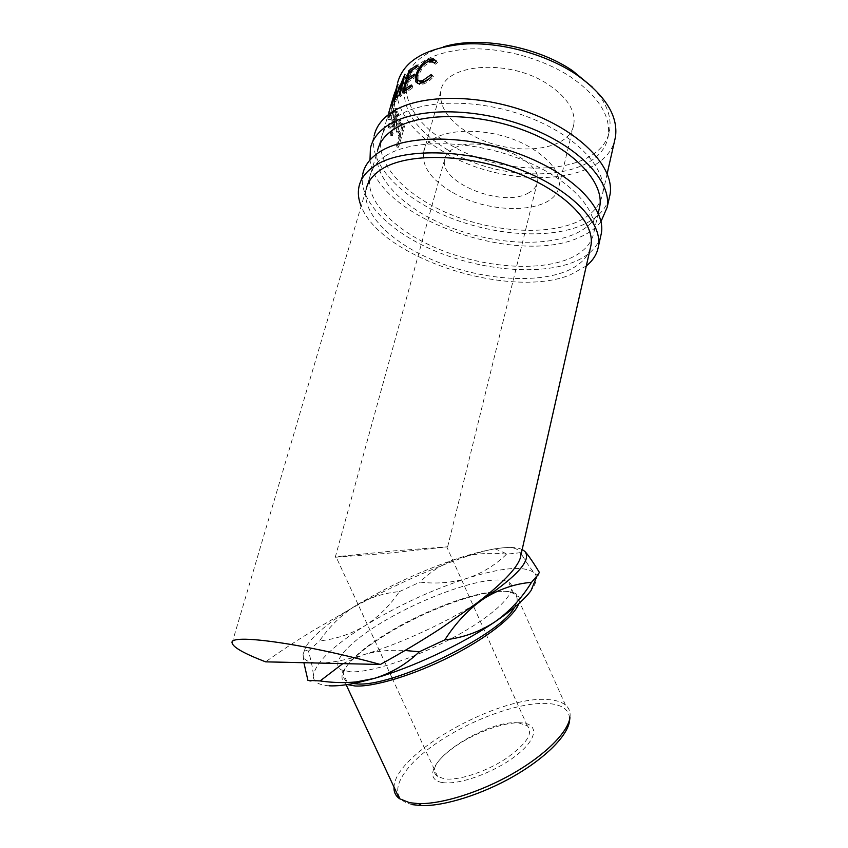 <?xml version="1.0" encoding="UTF-8"?>
<svg xmlns="http://www.w3.org/2000/svg" width="848" height="848" viewBox="0 0 848 848"><rect width="100%" height="100%" fill="white"/><g stroke="black" fill="none" stroke-linecap="round" stroke-linejoin="round"><path stroke-width="0.64" stroke-dasharray="4.24 3.18" d="M600.967 221.614C595.943 228.154 588.682 233.433 579.205 237.451C516.008 266.76 376.682 217.501 369.993 159.986M609.193 198.294C605.493 209.954 596.441 218.932 582.014 225.218C548.243 239.687 492.497 235.426 446.748 216.378C401.062 197.393 368.233 163.95 374.159 135.68L370.406 148.283M397.097 116.664C422.463 98.93 479.48 98.336 528.209 117.098C577.043 135.744 607.179 169.028 602.684 193.482C600.257 205.979 591.597 215.519 576.725 222.112C545.169 235.818 492.646 231.928 449.525 214.003C406.468 196.142 375.685 164.713 381.208 138.266C383.063 129.914 388.352 122.706 397.097 116.664M598.995 209.795C595.603 220.427 587.229 228.621 573.884 234.366C542.317 247.722 489.656 243.641 446.355 225.791C403.107 208.004 372.092 176.893 377.487 150.849L381.208 138.266M586.307 265.922L570.64 274.667C510.973 299.768 381.049 258.608 361.153 206.159M600.554 236.836C596.981 247.934 587.961 256.372 573.513 262.17C539.678 275.505 483.519 270.65 437.176 251.835C390.917 233.083 357.315 200.711 362.817 173.755L358.99 186.634M385.628 155.862C410.898 139.242 468.403 139.443 517.821 158.078C567.344 176.596 598.169 208.862 593.939 232.161C591.639 244.065 583.042 253.054 568.139 259.128C536.53 271.773 483.614 267.311 439.942 249.609C396.334 231.97 364.831 201.527 369.961 176.31C371.7 168.349 376.915 161.533 385.628 155.862M590.229 248.581C586.933 258.682 578.612 266.367 565.245 271.646C533.615 283.921 480.562 279.268 436.699 261.65C392.91 244.076 361.163 213.982 366.166 189.189L369.961 176.31M522.177 549.525C517.736 547.448 510.74 546.949 501.189 548.009L495.147 548.847C484.335 550.617 471.965 553.786 458.037 558.344C443.271 563.507 430.583 571.414 420.004 582.088C436.02 584.081 451.698 582.841 467.047 578.357C481.887 573.365 495.073 565.298 506.606 554.147L520.534 552.695C526.195 562.171 530.784 568.923 534.335 572.941C537.558 576.301 539.243 576.142 539.402 572.474M506.606 554.147C489.529 552.271 473.332 553.67 458.037 558.344C422.707 570.185 388.596 585.968 355.683 605.673C341.861 614.429 329.798 626.174 319.473 640.918C335.946 639.148 351.114 634.081 364.969 625.729C378.643 616.772 390.101 605.408 399.334 591.65C384.25 592.858 369.707 597.533 355.683 605.673L349.069 609.797C327.381 623.651 313.029 635.841 306.001 646.367L303.086 654.211L303.902 662.723M412.626 804.688C385.225 799.113 397.754 770.832 432.724 745.869C467.428 720.789 518.361 701.784 547.681 703.48C562.807 704.487 570.1 710.189 569.559 720.588M569.941 717.684C570.704 712.32 569.209 708.091 565.446 705.006C561.482 701.826 555.557 700.013 547.702 699.568C499.408 695.116 394.786 753.183 394.013 787.103M514.397 607.391C518.298 600.872 518.054 596.282 513.676 593.611C510.263 591.607 504.878 590.844 497.543 591.31C484.632 592.254 468.658 596.197 449.641 603.129C418.986 614.609 391.999 628.728 368.668 645.487C345.369 663.009 338.151 675.114 347.023 681.781L353.171 683.552M347.309 684.569L345.751 683.88C336.667 677.011 344.044 664.609 367.884 646.664C391.691 629.555 419.219 615.15 450.468 603.447C469.866 596.388 486.169 592.37 499.366 591.406C506.903 590.929 512.425 591.724 515.934 593.78C519.347 595.858 520.301 599.133 518.806 603.585M442.211 782.513C458.429 785.471 494.108 772.645 515.669 755.907C537.494 739.202 539.18 724.086 521.806 722.867C504.73 721.425 473.364 733.022 452.609 748.275C431.653 763.486 425.664 779.821 442.211 782.513M518.669 722.931L527.318 725.75C533.816 733.17 526.396 744.321 505.079 759.193C484.749 772.369 457.369 781.04 443.992 778.771L437.568 776.365C418.52 763.539 488.109 718.775 518.669 722.931M468.594 133.072C506.775 157.262 569.665 153.467 573.831 124.285C575.718 110.781 567.354 97.626 548.751 84.842C509.892 58.12 443.949 63.303 440.854 91.128C438.882 106.329 448.126 120.31 468.594 133.072M452.578 192.432C491.745 215.827 555.302 213.601 558.959 186.401C560.613 173.798 551.868 161.311 532.745 148.951C492.762 123.108 426.003 126.628 423.523 152.629C421.891 166.823 431.568 180.094 452.578 192.432M527.742 193.355C533.191 190.62 536.392 186.899 537.325 182.214C544.49 159.435 476.64 132.5 452.535 149.206C448.157 151.856 445.56 155.163 444.723 159.127C438.427 182.341 501.889 207.93 527.742 193.355M341.235 556.256L394.967 550.797L447.638 546.833L385.978 553.458L335.267 557.242L341.235 556.256M350.659 671.828L341.5 669.984C328.621 663.306 350.266 640.791 385.808 620.132C421.329 599.409 466.824 582.205 492.561 580.18C499.875 579.619 505.207 580.286 508.577 582.163C519.909 588.236 501.422 609.966 462.118 632.629C422.982 655.313 372.367 672.867 350.659 671.828M448.168 150.16C416.103 130.772 401.56 109.148 404.528 85.288C410.188 64.713 430.784 52.65 466.305 49.089C500.405 46.926 542.211 58.13 570.842 77.041C598.55 96.481 611.005 116.155 608.217 136.083C601.433 181.122 506.245 186.041 448.168 150.16M592.614 87.323C606.172 102.142 611.843 116.346 609.617 129.935C602.769 175.271 507.676 180.423 449.737 144.425C417.757 124.974 403.277 103.244 406.298 79.235C409.807 64.448 422.103 53.678 443.186 46.937M232.108 642.911L388.819 112.498L387.78 119.102C388.31 120.49 389.402 118.656 391.055 113.611L394.659 92.729L397.606 82.754C392.136 106.244 412.361 133.814 444.49 152.343C504.677 189.21 602.462 186.051 614.577 140.874M388.225 126.331L388.511 127.91L392.772 123.405L393.133 124.455L390.281 134.196L390.758 135.479L396.906 114.48L394.839 108.332C394.246 107.569 393.578 108.449 392.836 110.971C391.638 115.476 391.447 119.091 392.285 121.805L388.225 126.331L389.974 126.659L393.991 122.038C393.175 119.377 393.366 115.794 394.564 111.289C395.316 108.756 395.984 107.866 396.567 108.608L394.839 108.332M398.348 135.256L398.995 136.284L396.196 145.909L397.044 147.181L403.065 126.416L399.185 120.395C398.125 119.706 397.235 120.596 396.504 123.066L396.366 131.26L398.348 135.256L399.938 135.277L397.988 131.334L398.157 123.193C398.889 120.702 399.779 119.801 400.818 120.49L399.185 120.395M520.683 556.15C520.778 549.08 514.28 546.366 501.189 548.009C474.456 550.023 405.938 578.018 349.069 609.797L312.636 630.88C295.645 641.226 279.967 651.55 265.604 661.843M329.013 685.809C318.509 685.089 313.272 681.792 313.304 675.909C313.156 670.386 311.545 662.118 308.471 651.105L304.58 650.087L303.086 654.211C302.884 659.733 307.962 662.67 318.329 663.051C329.013 663.274 343.97 660.539 363.209 654.847C376.205 651.073 390.144 649.621 405.015 650.49M307.909 680.35C311.354 682.407 313.156 680.933 313.304 675.909C315.339 662.86 332.564 646.134 364.969 625.729C397.638 605.705 431.664 589.911 467.047 578.357C502.323 567.301 524.753 565.499 534.335 572.941C537.908 576.767 536.773 582.693 530.943 590.727M342.825 663.613L363.209 654.847C398.189 644.491 443.737 623.757 476.459 603.363M524.774 551.327C521.753 548.444 520.343 548.9 520.534 552.695M399.334 591.65L420.004 582.088M308.471 651.105L319.473 640.918M434.399 63.091L435.554 64.247L434.494 63.006M434.218 62.816L429.48 62.71C424.466 65.02 420.926 69.25 418.859 75.398L418.901 80.899M428.208 61.597L429.48 62.71M417.449 74.348L418.859 75.398M429.417 78.578L432.247 75.801L433.487 76.744C430.243 80.433 426.915 82.839 423.491 83.952L419.707 84.577L417.439 83.305M432.353 75.589L433.487 76.744M422.198 82.85L423.491 83.952M416.93 77.963L417.417 75.97C419.082 70.49 422.166 65.921 426.692 62.264M436.031 60.643L437.547 62.487L435.554 64.247M436.423 61.321L437.547 62.487M417.089 65.084L418.541 66.102L417.884 68.37L416.432 67.352M409.457 71.868L411.026 72.801L417.884 68.37M411.026 72.801L409.043 79.574L412.934 76.924M413.792 76.394L415.902 75.186L415.244 77.465L413.782 76.447M414.449 74.168L415.902 75.186M406.817 80.91L408.386 81.843L415.244 77.465M408.386 81.843L405.895 90.354L409.149 88.128M410.644 87.227L412.753 86.03L412.086 88.33L410.612 87.323M411.28 85.023L412.753 86.03M402.471 92.602L404.061 93.513L412.086 88.33M404.061 93.513L404.846 90.853M405.121 89.899L408.005 80.041M408.28 79.118L410.517 71.455L416.103 67.533M416.432 67.331L418.541 66.102M394.161 101.103L395.868 101.866L397.797 90.535L396.482 90.015M395.868 101.866L394.341 100.87M398.899 95.697L400.542 96.545L404.146 81.768L403.16 81.27M404.146 81.768L396.048 101.633M400.542 96.545L401.57 95.601L399.938 94.732M390.334 107.866L392.083 108.512L399.313 85.033L397.108 97.817L406.51 75.059L404.878 74.211M406.51 75.059L401.57 95.601M406.372 75.207L404.825 74.401M397.108 97.817L395.772 97.223M399.313 85.033L397.574 84.355M399.228 85.192L397.542 84.535M392.083 108.512L392.592 107.378L390.843 106.721M397.797 90.535L392.592 107.378M392.762 99.025L394.521 99.629L390.536 113.229L389.55 119.526C390.059 120.893 391.151 119.038 392.804 113.971L396.207 95.495L396.419 93.28L394.521 99.629M387.812 117.406L389.582 117.883M391.055 113.611L392.804 113.971M394.447 95.008L396.207 95.495M392.719 112.71C391.394 116.78 390.557 118.243 390.197 117.098L391.288 110.706L395.571 97.615L392.719 112.71L390.96 112.328C389.645 116.377 388.797 117.83 388.426 116.664L390.737 105.767M390.228 115.72L388.458 115.243M394.14 100.795L392.412 100.212M395.571 97.615L393.811 97.128L390.96 112.328M393.748 95.644L393.811 97.128M390.758 135.479L392.444 135.659L398.581 114.65L396.567 108.608M394.956 108.544L396.673 108.82M392.836 110.971L394.564 111.289M392.285 121.805L393.991 122.038M388.511 127.91L390.25 128.207L389.974 126.659M390.25 128.207L394.468 123.617L392.772 123.405M393.133 124.455L394.818 124.656L394.468 123.617M394.818 124.656L391.967 134.387L390.281 134.196M392.444 135.659L391.967 134.387M396.906 114.48L398.581 114.65M394.617 119.918L394.786 112.561L396.037 111.003L397.5 115.508L395.454 122.494L394.617 119.918L392.91 119.685L393.059 112.265L394.786 112.561M397.5 115.508L395.815 115.317L393.758 122.303L392.91 119.685M393.758 122.303L395.454 122.494M395.815 115.317L394.956 112.583L396.663 112.816M393.059 112.265L394.32 110.728L394.956 112.583M397.044 147.181L398.602 147.17L404.623 126.394L400.818 120.49M399.387 120.586L401.009 120.66M396.504 123.066L398.157 123.193M396.366 131.26L397.988 131.334M398.995 136.284L400.563 136.284L399.938 135.277M400.563 136.284L397.776 145.92L396.196 145.909M398.602 147.17L397.776 145.92M403.065 126.416L404.623 126.394M399.673 131.726C398.433 130.03 398.125 127.613 398.751 124.486L400.436 122.896L403.192 127.242L401.189 134.154L399.673 131.726L398.072 131.684C396.811 129.945 396.493 127.518 397.108 124.38L398.751 124.486M403.192 127.242L401.623 127.242L399.609 134.154L398.072 131.684M399.609 134.154L401.189 134.154M401.623 127.242L400.044 124.592L401.645 124.645M397.108 124.38L398.814 122.812L400.044 124.592M395.91 111.565L397.617 111.777M401.295 123.585L402.885 123.607M607.179 173.617L602.684 193.482M598.222 213.24L593.939 232.161M495.147 548.847L507.221 554.051M368.668 645.487L367.884 646.664M449.641 603.129L450.468 603.447M558.959 186.401L573.831 124.285M447.638 546.833L537.325 182.214M527.318 725.75L446.864 547.087M347.023 681.781L341.5 669.984M346.154 684.749L345.751 683.88M404.528 85.288L406.298 79.235M608.217 136.083L609.617 129.935M433.105 62.36L431.939 61.226M419.707 84.577L418.318 83.496M389.55 119.526L387.78 119.102M394.649 93.142L396.408 93.683M390.536 113.229L391.288 110.706M395.677 95.824L396.419 93.28M390.197 117.098L388.426 116.664M395.709 96.227L393.949 95.707M394.32 110.728L396.037 111.003M398.814 122.812L400.436 122.896M389.571 109.964L393.907 95.294M565.446 705.006L515.934 593.78M513.676 593.611L508.577 582.163M437.568 776.365L392.889 679.736M392.083 677.997L336.126 556.977M335.267 557.242L444.723 159.127M423.523 152.629L440.854 91.128M306.001 646.367L304.58 650.087"/><path stroke-width="1.27" d="M369.993 159.986L370.406 148.283C372.325 139.655 377.826 132.203 386.921 125.928C413.654 107.283 474.657 106.731 527.011 126.691C579.481 146.524 611.832 181.705 607.168 207.315L600.967 221.614M374.159 135.68C376.109 126.924 381.642 119.335 390.758 112.943C417.513 93.905 478.346 93.068 530.456 113.081C582.682 132.956 614.8 168.487 610.041 194.499L609.193 198.294M377.487 150.849C379.3 142.623 384.568 135.553 393.302 129.627C418.636 112.254 475.823 111.925 524.774 130.645C573.831 149.259 604.2 182.203 599.79 206.276L598.995 209.795M361.153 206.159C358.397 199.386 357.676 192.878 358.99 186.634C360.771 178.419 366.188 171.381 375.251 165.519C401.867 148.071 463.4 148.379 516.506 168.211C569.718 187.906 602.811 221.985 598.434 246.333C597.151 253.944 593.102 260.474 586.307 265.922M362.817 173.755C364.651 165.402 370.099 158.216 379.173 152.216C405.832 134.366 467.184 134.387 520.036 154.251C573.004 174.01 605.843 208.449 601.37 233.232L600.554 236.836M366.166 189.189C367.852 181.366 373.046 174.677 381.738 169.144C406.976 152.894 464.651 153.371 514.301 171.964C564.058 190.44 595.116 222.346 590.982 245.242L590.229 248.581M394.013 787.103C393.726 791.894 395.528 795.753 399.419 798.657L409.584 802.706L418.626 803.618C442.009 804.243 480.721 792.053 513.178 773.397C545.667 754.741 567.831 732.227 569.941 717.684L569.453 721.436C567.376 735.778 545.688 757.858 513.952 776.111C482.247 794.364 444.416 806.257 421.488 805.6L412.626 804.688M353.171 683.552L356.255 683.838C391.564 688.078 501.157 634.675 514.397 607.391M518.806 603.585C514.619 616.061 487.112 637.94 450.489 656.479C413.919 675.04 374.085 687.124 355.121 685.99L347.309 684.569M443.186 46.937C478.643 35.701 536.466 46.099 572.411 70.607L592.614 87.323M436.423 61.321L434.399 63.091L431.939 61.226L428.208 61.597C423.11 63.939 419.527 68.19 417.449 74.348C416.336 78.376 417.057 80.613 419.612 81.058L422.855 80.539L431.091 74.645L432.353 75.589C429.067 79.288 425.685 81.715 422.198 82.85L418.318 83.496L415.817 81.874L415.986 74.942C418.456 67.395 422.781 62.169 428.971 59.265L433.434 58.851L436.423 61.321M408.937 70.543L417.089 65.084L416.432 67.352L409.457 71.868L407.475 78.641L414.449 74.168L413.782 76.447L406.817 80.91L404.316 89.422L411.28 85.023L410.612 87.323L402.471 92.602L408.937 70.543L410.231 71.296M394.161 101.103L402.493 80.931L398.899 95.697L399.938 94.732L404.878 74.211L395.401 97.064L397.5 84.524L390.334 107.866L396.058 89.846L394.161 101.103M394.659 92.729L388.819 112.498M380.349 664.472L265.604 661.843C244.171 653.596 232.999 647.289 232.108 642.911C228.6 633.339 302.142 643.091 380.349 664.472C402.323 652.398 422.696 640.219 441.479 627.923L476.459 603.363C501.624 584.134 516.178 569.209 520.121 558.609L520.683 556.15M397.606 82.754C403.659 60.78 425.707 47.88 463.75 44.064C500.299 41.753 545.137 53.827 575.718 74.136C605.175 94.912 618.415 115.89 615.447 137.058L614.577 140.874M405.015 650.49L419.325 651.773C406.499 664.185 391.437 673.068 374.159 678.442L356.181 681.919C344.341 683.064 332.321 682.725 320.12 680.933L307.909 680.35L303.902 662.723M320.12 680.933L342.825 663.613M329.013 685.809C336.412 686.212 346.005 685.142 357.814 682.608L374.159 678.442C412.054 667.694 461.884 644.321 494.617 622.072C479.47 631.887 462.87 637.823 444.829 639.858C456.012 622.464 469.092 608.684 484.06 598.529C499.334 589.042 515.149 583.647 531.505 582.343C521.637 598.455 509.341 611.705 494.617 622.072C512.097 610.2 524.212 599.748 530.943 590.727L537.038 575.887L539.402 572.474C533 561.948 528.124 554.899 524.774 551.327L522.177 549.525M476.459 603.363L484.06 598.529C518.17 575.315 531.738 559.585 524.774 551.327M444.829 639.858L419.325 651.773M537.038 575.887L531.505 582.343M418.901 80.899L420.99 82.139L424.138 81.641L429.417 78.578M422.855 80.539L424.138 81.641M431.091 74.645L432.204 75.748M417.439 83.305L416.93 77.963M415.817 81.874L417.216 82.924M415.986 74.942L417.11 75.748M426.692 62.264L430.243 60.388L434.579 59.985L436.031 60.643M428.971 59.265L430.243 60.388M407.475 78.641L408.853 79.458M412.934 76.924L413.792 76.394M404.316 89.422L405.726 90.248M409.149 88.128L410.644 87.227M404.846 90.853L405.121 89.899M408.005 80.041L408.28 79.118M403.16 81.27L402.493 80.931M392.412 100.212L393.748 95.644M390.737 105.767L392.38 100.212M569.559 720.588L569.453 721.436M607.168 207.315L610.041 194.499M598.434 246.333L601.37 233.232M399.419 798.657L346.154 684.749M357.814 682.608L356.181 681.919M520.121 558.609L590.982 245.242M598.222 213.24L599.79 206.276M607.179 173.617L615.447 137.058M420.99 82.139L419.612 81.058M434.579 59.985L433.434 58.851M392.889 679.736L392.083 677.997M421.488 805.6L418.626 803.618"/></g></svg>
